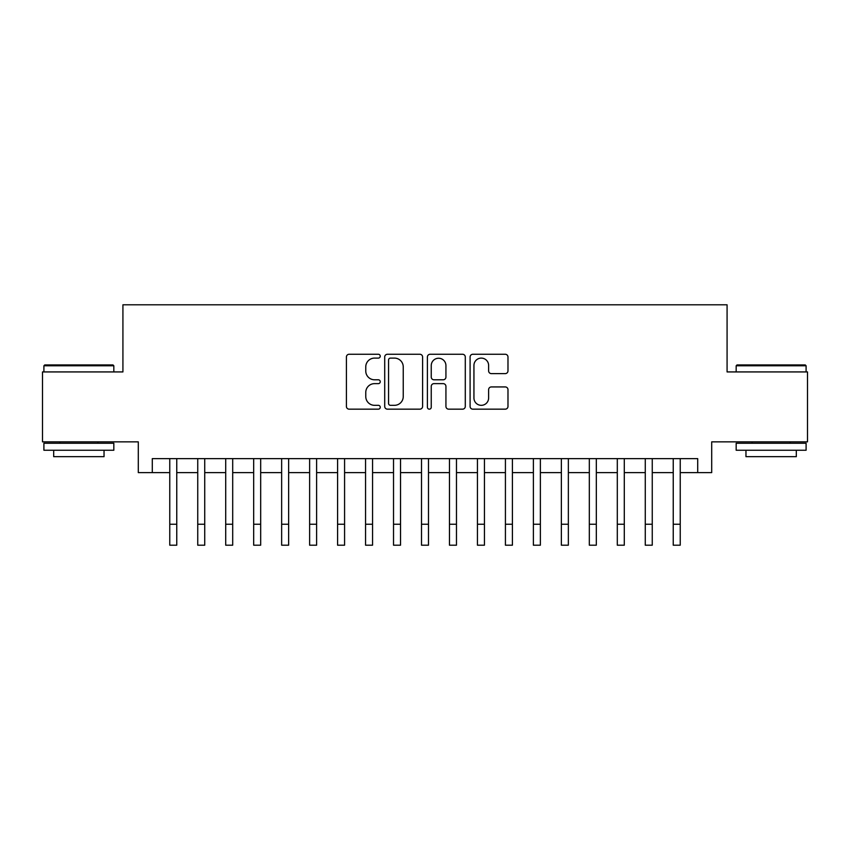 <?xml version="1.0" encoding="UTF-8"?>
<svg xmlns="http://www.w3.org/2000/svg" width="850" height="850" viewBox="0 0 850 850"><rect width="100%" height="100%" fill="white"/><g stroke="black" fill="none" stroke-linecap="round" stroke-linejoin="round"><path stroke-width="1.27" d="M380.248 356.182A1.923 1.923 0 0 0 378.324 354.259L349.159 354.259A2.741 2.741 0 0 0 346.407 357.011L346.407 406.428A2.741 2.741 0 0 0 349.159 409.169L378.324 409.169A1.923 1.923 0 0 0 380.248 407.246A1.923 1.923 0 0 0 378.324 405.322L374.553 405.322A8.787 8.787 0 0 1 365.766 396.546L365.766 392.424A8.787 8.787 0 0 1 374.553 383.637L378.324 383.637A1.923 1.923 0 0 0 380.248 381.714A1.923 1.923 0 0 0 378.324 379.791L374.553 379.791A8.787 8.787 0 0 1 365.766 371.004L365.766 366.892A8.787 8.787 0 0 1 374.553 358.105L378.324 358.105A1.923 1.923 0 0 0 380.248 356.182M505.24 373.618A2.741 2.741 0 0 0 507.981 370.866L507.981 357.011A2.741 2.741 0 0 0 505.24 354.259L472.844 354.259A2.741 2.741 0 0 0 470.092 357.011L470.092 406.428A2.741 2.741 0 0 0 472.844 409.169L505.24 409.169A2.741 2.741 0 0 0 507.981 406.428L507.981 389.683A2.741 2.741 0 0 0 505.24 386.931L491.374 386.931A2.741 2.741 0 0 0 488.623 389.683L488.623 397.981A7.342 7.342 0 0 1 481.281 405.322A7.342 7.342 0 0 1 473.939 397.981L473.939 365.447A7.342 7.342 0 0 1 481.281 358.105A7.342 7.342 0 0 1 488.623 365.447L488.623 370.866A2.741 2.741 0 0 0 491.374 373.618L505.24 373.618M152.288 472.621L152.288 458.639L697.712 458.639L697.712 472.621L711.705 472.621L711.705 441.851L807.5 441.851L807.5 371.928L727.079 371.928L727.079 304.799L122.921 304.799L122.921 371.928L42.5 371.928L42.5 441.851L138.295 441.851L138.295 472.621L169.766 472.621L169.766 489.26M422.599 357.011A2.741 2.741 0 0 0 419.847 354.259L387.451 354.259A2.741 2.741 0 0 0 384.71 357.011L384.71 406.428A2.741 2.741 0 0 0 387.451 409.169L419.847 409.169A2.741 2.741 0 0 0 422.599 406.428L422.599 357.011M430.153 354.259L462.549 354.259A2.741 2.741 0 0 1 465.29 357.011L465.29 406.428A2.741 2.741 0 0 1 462.549 409.169L448.683 409.169A2.741 2.741 0 0 1 445.931 406.428L445.931 386.378A2.741 2.741 0 0 0 443.19 383.637L433.989 383.637A2.741 2.741 0 0 0 431.248 386.378L431.248 407.246A1.923 1.923 0 0 1 429.324 409.169A1.923 1.923 0 0 1 427.401 407.246L427.401 357.011A2.741 2.741 0 0 1 430.153 354.259M176.758 472.621L197.742 472.621L197.742 489.26M204.733 472.621L225.707 472.621L225.707 489.26M232.698 472.621L253.683 472.621L253.683 489.26M260.674 472.621L281.647 472.621L281.647 489.26M288.639 472.621L309.623 472.621L309.623 489.26M316.614 472.621L337.588 472.621L337.588 489.26M344.579 472.621L365.564 472.621L365.564 489.26M372.555 472.621L393.529 472.621L393.529 489.26M400.531 472.621L421.504 472.621L421.504 489.26M428.496 472.621L449.469 472.621L449.469 489.26M456.471 472.621L477.445 472.621L477.445 489.26M484.436 472.621L505.421 472.621L505.421 489.26M512.412 472.621L533.386 472.621L533.386 489.26M540.377 472.621L561.361 472.621L561.361 489.26M568.352 472.621L589.326 472.621L589.326 489.26M596.317 472.621L617.302 472.621L617.302 489.26M624.293 472.621L645.267 472.621L645.267 489.26M652.258 472.621L673.242 472.621L673.242 489.26M680.234 472.621L697.712 472.621M390.479 358.105A1.923 1.923 0 0 0 388.556 360.028L388.556 403.41A1.923 1.923 0 0 0 390.479 405.322L394.453 405.322A8.787 8.787 0 0 0 403.24 396.546L403.24 366.892A8.787 8.787 0 0 0 394.453 358.105L390.479 358.105M445.931 365.585A7.342 7.342 0 0 0 438.589 358.243A7.342 7.342 0 0 0 431.248 365.585L431.248 377.049A2.741 2.741 0 0 0 433.989 379.791L443.19 379.791A2.741 2.741 0 0 0 445.931 377.049L445.931 365.585M169.766 524.227L176.758 524.227L176.758 545.201L169.766 545.201L169.766 458.639M176.758 524.227L176.758 458.639M44.742 364.937L112.986 364.937L113.826 365.776L43.903 365.776L44.742 364.937M78.859 450.245L43.903 450.245L43.903 443.254L113.826 443.254L113.826 450.245L78.859 450.245M104.04 450.245L104.04 456.673L53.688 456.673L53.688 450.245M737.014 364.937L805.258 364.937L806.097 365.776L736.174 365.776L737.014 364.937M771.141 450.245L736.174 450.245L736.174 443.254L806.097 443.254L806.097 450.245L771.141 450.245M796.312 450.245L796.312 456.673L745.96 456.673L745.96 450.245M197.742 524.227L204.733 524.227L204.733 545.201L197.742 545.201L197.742 458.639M204.733 524.227L204.733 458.639M225.707 524.227L232.698 524.227L232.698 545.201L225.707 545.201L225.707 458.639M232.698 524.227L232.698 458.639M253.683 524.227L260.674 524.227L260.674 545.201L253.683 545.201L253.683 458.639M260.674 524.227L260.674 458.639M281.647 524.227L288.639 524.227L288.639 545.201L281.647 545.201L281.647 458.639M288.639 524.227L288.639 458.639M309.623 524.227L316.614 524.227L316.614 545.201L309.623 545.201L309.623 458.639M316.614 524.227L316.614 458.639M337.588 524.227L344.579 524.227L344.579 545.201L337.588 545.201L337.588 458.639M344.579 524.227L344.579 458.639M365.564 524.227L372.555 524.227L372.555 545.201L365.564 545.201L365.564 458.639M372.555 524.227L372.555 458.639M393.529 524.227L400.531 524.227L400.531 545.201L393.529 545.201L393.529 458.639M400.531 524.227L400.531 458.639M421.504 524.227L428.496 524.227L428.496 545.201L421.504 545.201L421.504 458.639M428.496 524.227L428.496 458.639M449.469 524.227L456.471 524.227L456.471 545.201L449.469 545.201L449.469 458.639M456.471 524.227L456.471 458.639M477.445 524.227L484.436 524.227L484.436 545.201L477.445 545.201L477.445 458.639M484.436 524.227L484.436 458.639M505.421 524.227L512.412 524.227L512.412 545.201L505.421 545.201L505.421 458.639M512.412 524.227L512.412 458.639M533.386 524.227L540.377 524.227L540.377 545.201L533.386 545.201L533.386 458.639M540.377 524.227L540.377 458.639M561.361 524.227L568.352 524.227L568.352 545.201L561.361 545.201L561.361 458.639M568.352 524.227L568.352 458.639M589.326 524.227L596.317 524.227L596.317 545.201L589.326 545.201L589.326 458.639M596.317 524.227L596.317 458.639M617.302 524.227L624.293 524.227L624.293 545.201L617.302 545.201L617.302 458.639M624.293 524.227L624.293 458.639M645.267 524.227L652.258 524.227L652.258 545.201L645.267 545.201L645.267 458.639M652.258 524.227L652.258 458.639M673.242 524.227L680.234 524.227L680.234 545.201L673.242 545.201L673.242 458.639M680.234 524.227L680.234 458.639M43.903 371.928L43.903 365.776M59.84 443.254L59.84 441.851M97.877 443.254L97.877 441.851M113.826 371.928L113.826 365.776M736.174 371.928L736.174 365.776M752.122 443.254L752.122 441.851M790.16 443.254L790.16 441.851M806.097 371.928L806.097 365.776"/></g></svg>
